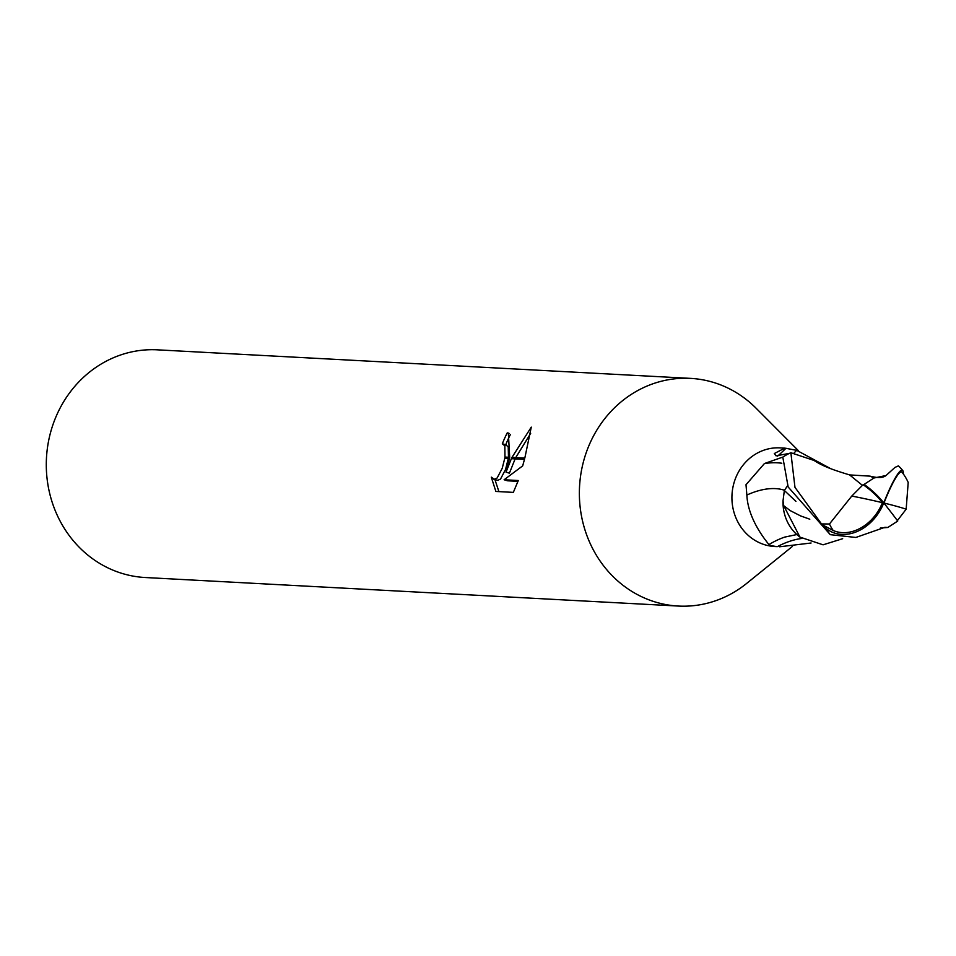 <?xml version="1.0" encoding="UTF-8"?>
<svg xmlns="http://www.w3.org/2000/svg" width="956" height="956" viewBox="0 0 956 956"><rect width="100%" height="100%" fill="white"/><g stroke="black" fill="none" stroke-linecap="round" stroke-linejoin="round"><path stroke-width="1.43" d="M784.816 448.125L780.084 447.874A49.401 45.506 93.1 0 0 733.67 484.059A49.401 45.506 93.1 0 0 774.802 546.533L777.383 546.629C771.444 545.876 768.612 545.219 768.863 544.645C769.938 545.123 748.058 521.892 746.863 495.065L746.003 484.728L764.453 463.529L783.012 457.016A49.401 45.506 93.1 0 1 789.429 453.371L776.045 455.845L774.3 453.538L784.816 448.125L796.683 450.324L830.453 468.536M811.082 543.008L779.534 546.784M768.815 544.657L768.863 544.645A51.015 29.457 -35.2 0 1 784.745 537.093L796.838 534.547M756.531 408.666A114.003 105.017 93.1 0 0 690.507 378.373A114.003 105.017 93.1 0 0 583.399 461.903A114.003 105.017 93.1 0 0 624.495 586.41A114.003 105.017 93.1 0 0 746.708 583.387L792.488 546.366M690.507 378.373L157.441 349.836A114.003 105.017 93.1 0 0 50.321 433.367A114.003 105.017 93.1 0 0 145.24 577.52L678.318 606.056A114.003 105.017 93.1 0 0 747.198 582.993M798.403 450.67L756.088 408.212A114.003 105.017 93.1 0 0 583.399 461.903A114.003 105.017 93.1 0 0 678.318 606.056M506.035 472.156L511.364 458.689L524.462 459.394L522.681 465.883L504.111 479.757L518.283 480.521L513.336 492.376L495.865 491.456L491.288 477.152L494.288 479.279L497.108 478.024L502.199 468.368L504.756 458.342L509.429 458.581L506.035 472.156L509.429 473.172L515.117 458.892M505.712 444.851L508.222 446.822L508.473 457.255M504.756 458.342A18.212 6.919 -73.3 0 0 504.971 457.064L504.84 445.807L502.318 443.835A114.003 105.017 -86.9 0 1 507.254 432.865L508.353 433.044L509.691 457.315A29.971 11.376 106.7 0 1 509.429 458.581M494.921 479.554L498.901 491.611M511.95 457.434L531.273 427.129L524.808 458.127L511.95 457.434L511.364 458.689M530.676 433.343L515.714 457.637M509.285 433.474L507.254 432.865M509.691 457.315L504.971 457.064M508.269 458.522L505.581 469.384L500.538 479.052L497.718 480.318L493.643 479.171M510.396 434.55A110.203 101.515 93.1 0 0 505.748 444.767M517.997 481.358L507.552 480.796L504.111 479.757M794.173 452.821A51.015 2.067 133 0 0 796.683 450.324M777.598 456.132A53.572 2.163 133 0 0 786.023 448.221M783.024 500.848A42.387 39.053 93.1 0 0 793.48 531.106A42.387 39.053 93.1 0 0 799.957 537.105L783.765 505.76L783.024 500.848L784.35 490.488L787.577 485.696M784.506 490.309A53.763 31.046 -35.2 0 0 746.863 495.065M801.833 538.455A53.572 30.939 -35.2 0 0 777.383 546.629M842.666 538.706L823.068 544.824L799.957 537.105M887.849 527.473L897.708 521.068A47.836 2.008 -129 0 0 883.762 502.892A42.781 6.13 -69.8 0 1 902.715 470.483A49.401 49.401 0 0 0 898.401 465.871L894.936 467.436L886.057 475.514L873.951 478.012L864.081 484.417A47.836 24.043 42.3 0 1 883.762 502.892A42.781 33.281 120.7 0 1 825.841 528.19L821.766 524.486A49.401 45.506 -86.9 0 1 821.503 523.936L794.974 487.345L790.875 452.738A49.401 45.506 93.1 0 0 782.809 457.159L788.162 486.986L830.274 534.679L855.859 537.451L884.993 527.282L887.849 527.473L880.333 528.059M897.373 520.614L906.157 509.201L908.2 482.433A47.692 47.692 0 0 0 902.034 472.252A40.869 5.856 110.2 0 0 883.965 503.047A40.869 5.856 110.2 0 0 883.942 503.119M851.772 496.068L829.45 524.008A46.963 43.259 93.1 0 0 833.214 530.496A40.869 31.787 -59.3 0 0 882.4 502.677A40.869 31.787 -59.3 0 0 882.448 502.533A46.079 23.159 -137.7 0 0 863.077 484.704L851.772 496.068A47.692 3.131 12 0 1 882.4 502.677M795.93 501.374L784.35 490.488M783.765 505.76L790.373 510.707M809.792 519.204L800.602 515.917L790.134 510.564M864.081 484.417L863.077 484.704M883.762 502.892L882.448 502.533M821.766 524.486L833.214 530.496M829.45 524.008L821.515 523.924M862.467 485.397L849.609 474.917L870.175 476.148L873.951 478.012M790.875 452.738L813.926 460.41M902.715 470.483A42.781 6.13 -69.8 0 1 903.372 474.021M851.724 476.243L850.398 475.347M781.793 463.23A74.233 42.865 -35.2 0 0 764.453 463.529M825.841 528.19A49.401 45.506 93.1 0 0 830.274 534.679M906.157 509.201A47.692 3.131 -168 0 0 883.965 503.047M502.976 443.942L506.369 444.958M849.669 474.929C831.075 469.348 821.945 465.715 813.52 460.111L813.52 460.111M886.057 475.514C883.105 477.809 878.361 478.143 871.8 476.506"/></g></svg>
